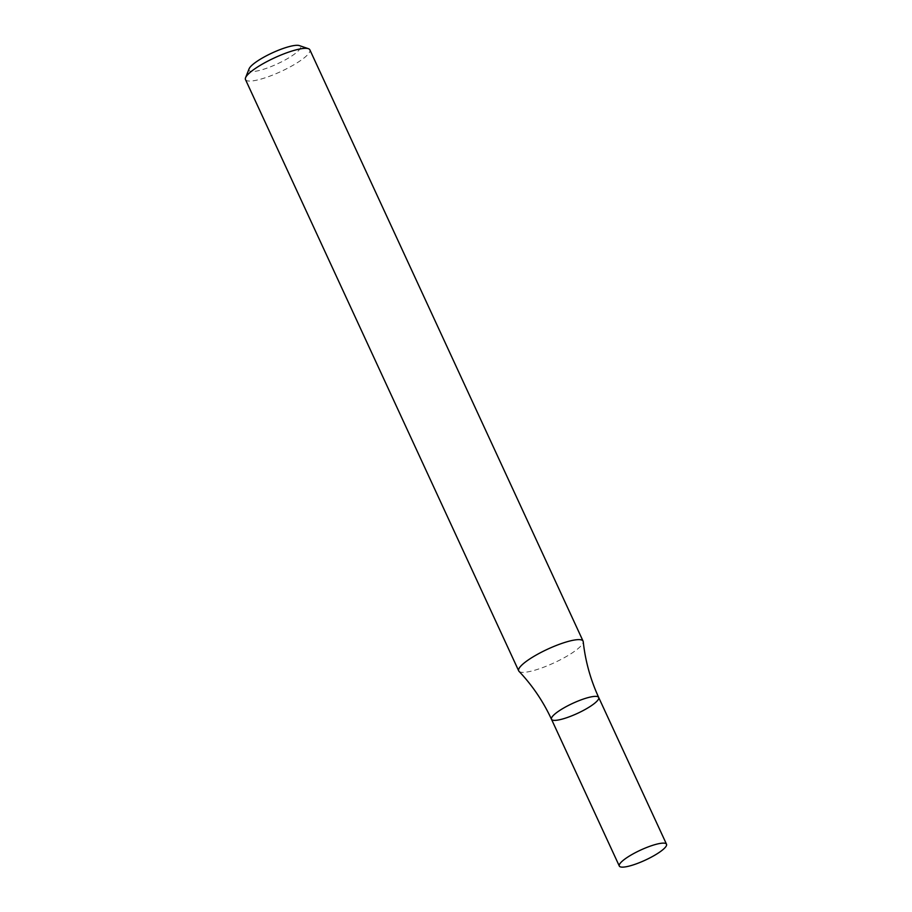 <?xml version="1.0" encoding="UTF-8"?>
<svg xmlns="http://www.w3.org/2000/svg" width="912" height="912" viewBox="0 0 912 912"><rect width="100%" height="100%" fill="white"/><g stroke="black" fill="none" stroke-linecap="round" stroke-linejoin="round"><path stroke-width="0.68" stroke-dasharray="4.56 3.42" d="M245.488 79.572A35.454 7.558 155.2 0 0 272.745 75.035A35.454 7.558 155.2 0 0 307.412 54.971A35.454 7.558 155.2 0 0 309.863 49.829M519.019 671.323A35.454 7.558 155.2 0 0 547.109 665.874A35.454 7.558 155.2 0 0 580.625 646.266A35.454 7.558 155.2 0 0 583.224 641.649M249.09 68.822A28.363 6.042 155.2 0 0 268.037 67.75A28.363 6.042 155.2 0 0 298.555 50.627A28.363 6.042 155.2 0 0 299.353 45.6M598.694 697.463A26.003 5.54 -24.8 0 1 577.421 713.401A26.003 5.54 -24.8 0 1 551.486 719.272"/><path stroke-width="1.37" d="M583.076 641.125L309.863 49.829A35.454 7.558 155.2 0 0 308.404 48.689A35.454 7.558 155.2 0 0 274.512 57.844A35.454 7.558 155.2 0 0 245.567 77.714A35.454 7.558 155.2 0 0 245.488 79.572L518.7 670.867A35.454 7.558 155.2 0 0 519.019 671.323C532.403 685.482 543.233 701.465 551.486 719.272A26.003 5.54 -24.8 0 1 553.288 715.498A26.003 5.54 -24.8 0 1 578.71 700.781A26.003 5.54 -24.8 0 1 598.694 697.463A26.003 5.54 -24.8 0 1 577.421 713.401A26.003 5.54 -24.8 0 1 551.486 719.272A26.003 5.54 -24.8 0 1 553.288 715.498A26.003 5.54 -24.8 0 1 578.71 700.781A26.003 5.54 -24.8 0 1 598.694 697.463C590.497 679.634 585.333 661.029 583.224 641.649A35.454 7.558 155.2 0 0 583.076 641.125A35.454 7.558 155.2 0 0 555.83 645.65A35.454 7.558 155.2 0 0 521.162 665.726A35.454 7.558 155.2 0 0 518.7 670.867M308.404 48.689L299.353 45.6A28.363 6.042 155.2 0 0 272.232 52.919A28.363 6.042 155.2 0 0 249.09 68.822L245.567 77.714M621.106 862.262A26.003 5.54 -24.8 0 1 646.528 847.544A26.003 5.54 -24.8 0 1 666.512 844.227A26.003 5.54 -24.8 0 1 645.229 860.164A26.003 5.54 -24.8 0 1 619.305 866.035A26.003 5.54 -24.8 0 1 621.106 862.262M666.512 844.227L598.694 697.463M619.305 866.035L551.486 719.272"/></g></svg>
